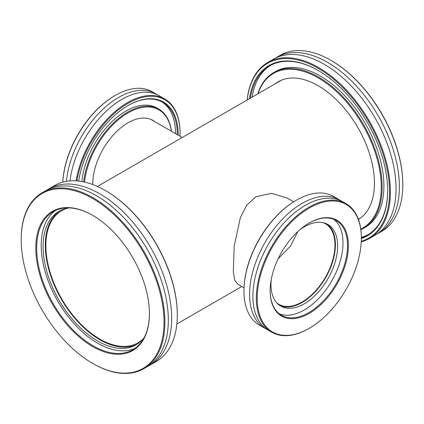 <?xml version="1.0" encoding="UTF-8"?>
<svg xmlns="http://www.w3.org/2000/svg" width="424" height="424" viewBox="0 0 424 424"><rect width="100%" height="100%" fill="white"/><g stroke="black" fill="none" stroke-linecap="round" stroke-linejoin="round"><path stroke-width="0.64" d="M276.74 302.837A46.508 26.85 120 0 0 278.838 304.294A46.508 26.85 120 0 0 302.095 301.989A46.508 26.85 120 0 0 332.48 261.004A46.508 26.85 120 0 0 325.346 223.739A46.508 26.85 120 0 0 323.04 222.648M278.155 258.741L290.541 246.037L297.865 231.531M67.75 208.168A76.288 44.048 -120 0 0 61.65 210.712A76.288 44.048 -120 0 0 49.958 271.842A76.288 44.048 -120 0 0 99.799 339.073A76.288 44.048 -120 0 0 137.943 342.852A76.288 44.048 -120 0 0 143.19 338.84M293.636 201.819L287.191 198.098L271.63 193.296L255.836 196.784L246.667 205.29L240.435 217.385L234.154 246.19L233.322 272.038L234.748 280.068L237.557 284.069L244.001 287.79M266.659 329.22A74.258 42.872 -60 0 1 264.963 328.324A74.258 42.872 -60 0 1 253.584 268.821A74.258 42.872 -60 0 1 302.095 203.382A74.258 42.872 -60 0 1 339.221 199.704A74.258 42.872 -60 0 1 340.843 200.727M271.243 279.485A47.133 27.216 120 0 0 280.736 306.112A47.133 27.216 120 0 0 304.305 303.775A47.133 27.216 120 0 0 335.098 262.244A47.133 27.216 120 0 0 327.874 224.471A47.133 27.216 120 0 0 304.305 226.808A47.133 27.216 120 0 0 300.07 229.564M326.74 223.877A47.133 27.216 -60 0 1 332.58 261.974A47.133 27.216 -60 0 1 302.095 302.503A47.133 27.216 -60 0 1 279.66 305.428M309.281 313.352A55.343 31.954 -60 0 1 270.146 290.758A55.343 31.954 -60 0 1 309.276 222.976A55.343 31.954 -60 0 1 309.281 222.976L309.281 222.976A55.343 31.954 -60 0 1 348.411 245.57A55.343 31.954 -60 0 1 309.281 313.352M270.146 290.498A54.717 31.593 120 0 0 281.478 315.297A54.717 31.593 120 0 0 308.836 312.583A54.717 31.593 120 0 0 344.585 264.369A54.717 31.593 120 0 0 336.195 220.522A54.717 31.593 120 0 0 309.059 223.103M243.948 291.076L243.948 290.567A73.633 42.511 -60 0 1 296.016 200.382L296.456 200.128A74.258 42.872 120 0 0 243.948 291.076A74.258 42.872 120 0 0 259.329 325.07L264.963 328.324M339.221 199.704L333.587 196.45A74.258 42.872 120 0 0 296.456 200.128L296.016 200.382M308.836 328.542L309.281 328.287A73.633 42.511 120 0 0 361.343 238.103A73.633 42.511 120 0 0 309.281 208.041A73.633 42.511 120 0 0 257.214 298.226A73.633 42.511 120 0 0 309.281 328.287L308.836 328.542A74.258 42.872 -60 0 1 271.71 332.22A74.258 42.872 -60 0 1 260.325 272.712A74.258 42.872 -60 0 1 308.836 207.278A74.258 42.872 -60 0 1 345.968 203.6A74.258 42.872 -60 0 1 361.343 237.594L361.343 238.103M333.836 219.378A54.717 31.593 -60 0 1 339.407 263.818A54.717 31.593 -60 0 1 304.305 309.971A54.717 31.593 -60 0 1 279.305 313.824M271.71 332.22L268.281 330.238A74.258 42.872 -60 0 1 256.896 270.735A74.258 42.872 -60 0 1 305.413 205.296A74.258 42.872 -60 0 1 342.539 201.623L345.968 203.6M369.373 238.479L375.012 235.225A101.617 58.671 -120 0 0 390.589 153.795A101.617 58.671 -120 0 0 324.201 64.252A101.617 58.671 -120 0 0 273.395 59.217L267.756 62.471A101.617 58.671 60 0 1 318.567 67.506A101.617 58.671 60 0 1 384.95 157.05A101.617 58.671 60 0 1 369.373 238.479A101.617 58.671 60 0 1 361.248 241.866M358.45 219.415A79.654 45.988 -120 0 0 370.019 155.423A79.654 45.988 -120 0 0 318.122 85.696A79.654 45.988 -120 0 0 278.298 81.747A79.654 45.988 -120 0 0 275.361 83.713M360.856 217.761A79.654 45.988 -120 0 0 360.872 217.756L358.37 219.197M249.423 98.691A98.336 56.774 60 0 1 318.122 70.442L318.122 70.442A98.336 56.774 60 0 1 387.658 190.874A98.336 56.774 60 0 1 361.343 238.579M361.343 237.822A97.711 56.413 -120 0 0 367.417 235.092A97.711 56.413 -120 0 0 387.653 190.62M360.787 229.082A89.268 51.537 -120 0 0 376.947 158.263A89.268 51.537 -120 0 0 318.122 77.846A89.268 51.537 -120 0 0 258.036 93.72M257.803 93.852A89.893 51.898 60 0 1 273.618 72.626A89.893 51.898 60 0 1 318.567 77.078A89.893 51.898 60 0 1 377.291 156.292A89.893 51.898 60 0 1 363.511 228.324A89.893 51.898 60 0 1 360.866 229.681M361.274 241.346A100.992 58.305 -120 0 0 385.808 163.526A100.992 58.305 -120 0 0 318.122 68.269A100.992 58.305 -120 0 0 247.219 99.963M247.16 100A101.617 58.671 60 0 1 267.756 62.471M376.644 234.218A101.617 58.671 -120 0 0 378.325 233.311L381.754 231.329A101.617 58.671 -120 0 0 402.8 184.811L402.8 184.302A100.992 58.305 60 0 0 331.388 60.611L330.948 60.356A101.617 58.671 -120 0 0 280.137 55.327L276.713 57.304A101.617 58.671 -120 0 0 275.081 58.305M378.325 233.311A101.617 58.671 -120 0 0 393.901 151.882A101.617 58.671 -120 0 0 327.519 62.333A101.617 58.671 -120 0 0 276.713 57.304M361.343 237.334A97.711 56.413 -120 0 0 368.297 234.567M363.511 228.324L365.281 227.301A89.893 51.898 -120 0 0 379.056 155.269A89.893 51.898 -120 0 0 320.332 76.055A89.893 51.898 -120 0 0 275.388 71.603L273.618 72.626M270.602 65.36A97.711 56.413 -120 0 0 252.163 97.107M318.344 70.57A97.711 56.413 -120 0 0 269.712 65.858A97.711 56.413 -120 0 0 250.399 98.13M402.8 184.811A101.617 58.671 -120 0 0 330.948 60.356L331.388 60.611M97.425 186.449L281.467 80.189A79.654 45.988 -120 0 0 281.441 80.205M47.355 189.782A101.617 58.671 60 0 1 48.988 188.775A101.617 58.671 60 0 1 166.208 283.439A101.617 58.671 60 0 1 150.605 364.783A101.617 58.671 60 0 1 148.919 365.695M69.398 207.924A77.073 44.499 -120 0 0 59.053 211.311A77.073 44.499 -120 0 0 47.218 273.003A77.073 44.499 -120 0 0 136.12 344.802A77.073 44.499 -120 0 0 144.229 337.536M137.212 344.14A77.073 44.499 60 0 1 49.428 271.731A77.073 44.499 60 0 1 60.171 210.696M40.1 275.664A80.353 46.391 60 0 1 92.612 215.318A80.353 46.391 60 0 1 145.125 286.195A80.353 46.391 60 0 1 149.434 313.734A80.353 46.391 60 0 1 103.673 351.671A80.353 46.391 60 0 1 40.1 275.664M92.835 215.445A79.728 46.03 -120 0 0 53.191 211.624A79.728 46.03 -120 0 0 40.948 275.446A79.728 46.03 -120 0 0 132.919 349.721A79.728 46.03 -120 0 0 149.434 313.479M105.438 190.556L105.878 190.811A100.992 58.305 60 0 1 171.879 279.888A100.992 58.305 60 0 1 177.29 314.497L177.29 315.011A101.617 58.671 -120 0 0 171.842 280.185A101.617 58.671 -120 0 0 105.438 190.556A101.617 58.671 -120 0 0 54.627 185.521L48.988 188.775M150.605 364.783L156.244 361.529A101.617 58.671 -120 0 0 177.29 315.011M26.611 274.312A100.992 58.305 -120 0 0 92.612 363.389A100.992 58.305 -120 0 0 158.613 287.546A100.992 58.305 -120 0 0 78.71 192.019A100.992 58.305 -120 0 0 21.2 239.698A100.992 58.305 -120 0 0 26.611 274.312M21.2 239.698L21.2 239.189A101.617 58.671 60 0 1 42.246 192.671A101.617 58.671 60 0 1 159.461 287.334A101.617 58.671 60 0 1 143.863 368.673A101.617 58.671 60 0 1 93.052 363.644L92.612 363.389M135.118 348.3A79.728 46.03 60 0 1 45.479 272.833A79.728 46.03 60 0 1 55.518 210.426M42.246 192.671L45.675 190.694A101.617 58.671 60 0 1 162.89 285.352A101.617 58.671 60 0 1 147.287 366.696L143.863 368.673M76.092 180.847A74.258 42.872 -60 0 1 127.545 102.608A74.258 42.872 -60 0 1 164.671 98.93L159.037 95.676A74.258 42.872 120 0 0 121.905 99.354A74.258 42.872 120 0 0 69.987 180.889M154.776 121.646A49.794 28.747 120 0 0 152.884 120.374A49.794 28.747 120 0 0 127.984 122.838A49.794 28.747 120 0 0 92.782 184.546M78.689 181.075A70.978 40.98 -60 0 1 127.984 105.544L127.984 105.544A70.978 40.98 -60 0 1 178.17 135.155M171.301 131.191A61.909 35.743 120 0 0 127.984 112.948A61.909 35.743 120 0 0 84.572 182.082M83.703 181.896A62.535 36.104 -60 0 1 127.545 112.18A62.535 36.104 -60 0 1 158.809 109.085A62.535 36.104 -60 0 1 171.381 131.233M179.999 136.21A73.633 42.511 120 0 0 180.052 133.433A73.633 42.511 120 0 0 127.984 103.371A73.633 42.511 120 0 0 76.972 180.91M164.671 98.93A74.258 42.872 -60 0 1 180.052 132.924L180.052 133.433M62.752 182.135A73.633 42.511 -60 0 1 114.719 95.713L115.164 95.458A74.258 42.872 120 0 0 62.779 182.129M157.341 94.78A74.258 42.872 120 0 0 155.719 93.762L152.29 91.78A74.258 42.872 120 0 0 115.164 95.458L114.719 95.713M155.719 93.762A74.258 42.872 120 0 0 118.588 97.441A74.258 42.872 120 0 0 66.42 181.324M158.809 109.085L157.044 108.062A62.535 36.104 120 0 0 125.774 111.162A62.535 36.104 120 0 0 81.869 181.536M175.52 133.624A70.352 40.619 120 0 0 161.825 101.824M177.29 134.647A70.352 40.619 120 0 0 162.721 102.317A70.352 40.619 120 0 0 127.762 105.671M241.781 286.507L176.84 324M150.833 119.372L182.219 137.493"/></g></svg>
